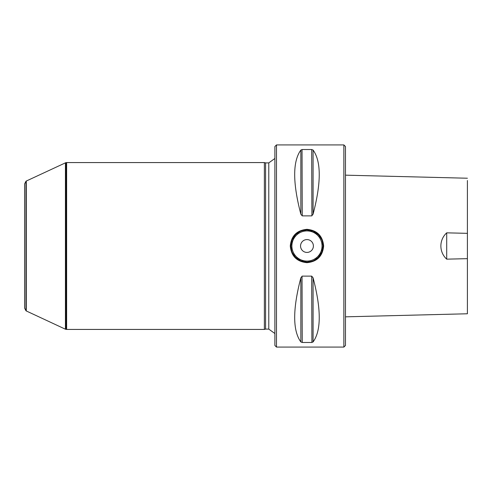 <?xml version="1.0" encoding="UTF-8"?>
<svg xmlns="http://www.w3.org/2000/svg" width="492" height="492" viewBox="0 0 492 492"><rect width="100%" height="100%" fill="white"/><g stroke="black" fill="none" stroke-linecap="round" stroke-linejoin="round"><path stroke-width="0.74" d="M343.865 144.925L345.47 146.53L345.47 345.47L343.865 347.075L276.486 347.075L276.486 144.925L343.865 144.925L343.865 347.075M264.376 329.425L264.376 162.575L66.629 162.575L66.629 329.425L264.376 329.425L265.575 329.105L265.575 162.895L264.376 162.575M467.4 180.515L467.4 233.343L446.705 232.839C439.03 239.819 438.839 251.959 446.705 259.161L467.4 258.657L467.4 313.773L345.47 316.836M467.4 233.343L467.4 258.657M446.705 259.161L446.705 232.839M313.078 150.06C321.294 161.376 321.294 182.76 313.078 214.204L311.688 215.877L302.242 215.877L300.852 214.204C292.635 182.76 292.635 161.376 300.852 150.06L302.242 149.519L311.688 149.519L313.078 150.06L313.078 214.204M313.078 277.796C321.294 309.24 321.294 330.624 313.078 341.94L311.688 342.481L302.242 342.481L300.852 341.94C292.635 330.624 292.635 309.24 300.852 277.796L302.242 276.123L311.688 276.123L313.078 277.789L313.078 341.94M311.688 276.123L311.897 342.475M302.242 342.481L302.033 276.153M311.688 149.519L311.897 215.847M302.242 215.877L302.033 149.525M290.28 246C291.27 235.865 296.83 230.305 306.965 229.321C317.1 230.305 322.66 235.865 323.65 246C322.66 256.135 317.1 261.695 306.965 262.679C296.83 261.695 291.27 256.135 290.28 246M323.01 246L322.34 241.424C321.331 240.016 324.007 242.218 318.342 234.69L313.14 231.191L306.965 229.955L302.34 230.637C300.932 231.652 303.109 228.977 295.587 234.69L292.131 239.887L290.92 246L291.59 250.576C292.599 251.984 289.923 249.782 295.587 257.31L300.79 260.809L306.965 262.045L311.59 261.363C312.998 260.348 310.821 263.023 318.342 257.31L321.799 252.113L323.01 246A16.045 16.045 0 0 1 292.131 252.113A16.045 16.045 0 0 0 323.01 246L323.01 246M300.55 246A6.414 6.414 0 0 1 310.175 240.44A6.414 6.414 0 0 1 310.175 251.56A6.414 6.414 0 0 1 300.55 246M291.836 251.344A16.045 16.045 0 0 1 291.59 250.576A16.045 16.045 0 0 0 291.836 251.344M292.131 239.887A16.045 16.045 0 0 1 321.799 239.887A16.045 16.045 0 0 0 292.131 239.887M322.094 240.656A16.045 16.045 0 0 1 322.34 241.424A16.045 16.045 0 0 0 322.094 240.656M276.486 347.075L274.88 345.47L274.88 146.53L276.486 144.925M24.6 183.891L24.6 308.109L25.965 310.735L25.965 181.265L24.6 183.891M25.965 310.735L26.291 310.962L26.291 181.038L65.756 162.698L65.756 329.302L65.436 329.216L65.436 162.784M300.852 150.06L300.852 214.204M300.852 341.94L300.852 277.796M322.045 246A15.08 15.08 0 0 0 299.425 232.937A15.08 15.08 0 0 0 299.425 259.063A15.08 15.08 0 0 0 322.045 246M65.756 329.302L66.303 329.4L66.303 162.6L65.756 162.698M265.575 329.105L268.78 329.105L268.78 162.895L274.88 158.479M467.4 178.227L345.47 175.164M25.965 181.265L26.291 181.038M26.291 310.962L65.436 329.216M66.303 329.4L66.629 329.425M66.303 162.6L66.629 162.575M265.575 162.895L268.78 162.895M268.78 329.105L274.88 333.521"/></g></svg>
